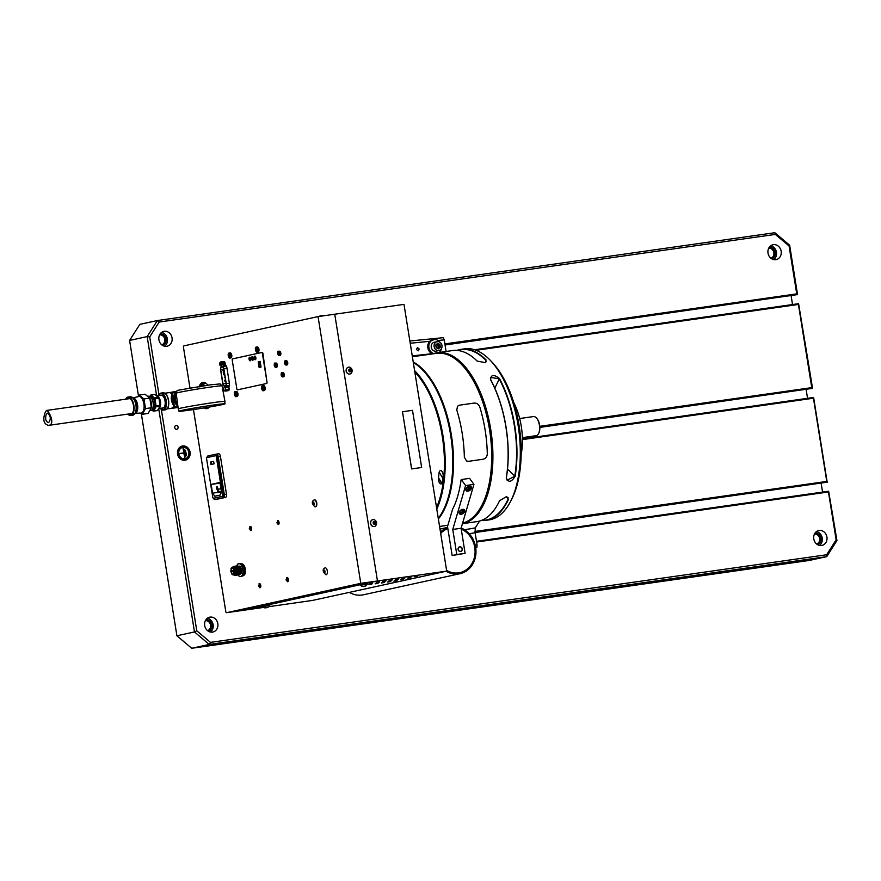 <?xml version="1.0" encoding="UTF-8"?>
<svg xmlns="http://www.w3.org/2000/svg" width="881" height="881" viewBox="0 0 881 881"><rect width="100%" height="100%" fill="white"/><g stroke="black" fill="none" stroke-linecap="round" stroke-linejoin="round"><path stroke-width="1.32" d="M350.032 371.33L349.206 371.518M464.54 529.756L475.266 527.906L475.112 532.73L469.221 533.754M475.255 545.361L477.084 545.031L475.112 532.73M477.084 545.031L476.863 547.564L475.718 547.773M475.718 547.85L476.863 547.564M475.266 527.906L479.572 521.056M513.766 402.606A45.096 21.992 81.9 0 1 521.156 454.574M443.275 337.676L409.863 341.002L443.275 337.676L444.222 339.868L438.055 340.484M446.083 351.475L444.222 339.868M412.242 355.869L431.844 353.733C427.395 350.231 426.635 346.101 429.554 341.332L434.366 339.526M419.224 349.03L418.167 350.847L416.416 349.427L417.462 347.61L419.224 349.03M433.705 339.625A7.544 6.585 77.7 0 0 432.097 339.67M436.326 347.808A3.315 2.896 77.7 0 0 435.798 345.286M462.899 510.22L461.787 509.725L460.289 510.584L459.904 511.927L461.005 512.412L462.503 511.553L462.899 510.22M460.256 510.716L461.457 509.923M459.1 513.006A3.017 1.927 144.2 0 0 460.719 513.403A3.017 1.927 144.2 0 0 463.351 511.872A3.017 1.927 144.2 0 0 463.968 509.515M461.181 527.994A23.941 20.891 -102.3 0 1 475.982 552.31A23.941 20.891 -102.3 0 1 460.058 573.685A23.941 20.891 -102.3 0 1 446.061 571.262M440.478 532.124A23.941 20.891 -102.3 0 1 447.68 527.521M349.372 592.373A23.941 20.891 77.7 0 0 362.058 595.038A23.941 20.891 77.7 0 0 363.379 594.796L460.058 573.685M447.691 527.631A23.842 20.803 77.7 0 0 440.5 532.267M446.238 571.229A23.842 20.803 77.7 0 0 474.573 559.997A23.842 20.803 77.7 0 0 461.159 528.06M461.226 529.074A22.895 19.977 -102.3 0 1 473.747 559.776A22.895 19.977 -102.3 0 1 446.612 570.414A22.873 19.955 77.7 0 0 458.616 572.859A22.873 19.955 77.7 0 0 475.046 553.103A22.873 19.955 77.7 0 0 461.237 529.107M440.676 533.401A22.895 19.977 -102.3 0 1 447.845 528.578M459.827 546.969A2.214 1.938 77.7 0 0 458.693 550.493A2.214 1.938 77.7 0 0 462.018 550.019A2.214 1.938 77.7 0 0 459.827 546.969M459.607 546.815A2.412 2.103 -102.3 0 1 460.631 551.528M466.974 487.766A3.172 2.026 144.2 0 0 468.097 487.006M471.412 488.316A3.172 2.026 144.2 0 0 471.247 486.852A3.172 2.026 144.2 0 0 467.492 487.061A3.172 2.026 144.2 0 0 466.104 490.552A3.172 2.026 144.2 0 0 468.923 490.871A3.172 2.026 144.2 0 0 471.412 488.316M460.212 510.848A3.172 2.026 144.2 0 0 461.347 510.099M464.661 511.409A3.172 2.026 144.2 0 0 464.485 509.945A3.172 2.026 144.2 0 0 460.741 510.154A3.172 2.026 144.2 0 0 459.353 513.645A3.172 2.026 144.2 0 0 462.173 513.964A3.172 2.026 144.2 0 0 464.661 511.409M460.994 480.431L461.259 479.55L469.595 478.361L473.934 484.385L465.597 485.574L452.757 529.448L456.776 554.512L452.162 555.526L447.515 526.508L452.526 509.383M473.934 484.385L461.104 528.259L452.757 529.448M460.565 551.539A2.412 2.103 77.7 0 0 461.798 547.718A2.412 2.103 77.7 0 0 458.186 548.224A2.412 2.103 77.7 0 0 460.565 551.539M461.104 528.259L465.113 553.334L456.776 554.512M465.113 553.334L452.162 555.526M461.259 479.55L465.597 485.574M447.856 528.611A22.873 19.955 77.7 0 0 440.687 533.434M373.489 523.799A1.443 1.266 77.7 0 0 375.636 523.358A1.443 1.266 77.7 0 0 374.117 521.453A1.443 1.266 77.7 0 0 373.489 523.799M371.441 525.263A3.48 3.039 77.7 0 0 375.735 525.715C377.189 523.248 376.749 521.255 374.436 519.735A3.48 3.039 77.7 0 0 371.441 525.263M372.839 519.647A3.48 3.039 77.7 0 0 374.227 526.475A3.48 3.039 77.7 0 0 374.326 526.453M374.381 524.305L375.592 523.336L374.216 524.041M373.478 523.777L374.7 524.228M349.063 369.403L348.766 370.703A1.443 1.266 77.7 0 0 350.891 371.518A1.443 1.266 77.7 0 0 350.352 369.073A1.443 1.266 77.7 0 0 348.766 370.703M346.288 371.253A3.48 3.039 77.7 0 0 351.321 373.28C352.774 370.813 352.334 368.82 350.021 367.3A3.48 3.039 77.7 0 0 346.288 371.253M348.413 367.212A3.48 3.039 77.7 0 0 349.9 374.018M351.189 370.174L350.33 369.128L349.46 369.315L350.308 370.361L351.189 370.174M365.846 585.975L363.093 586.416L365.846 585.975M367.663 584.103L360.781 585.204C361.254 586.526 362.774 586.823 365.318 586.096L367.608 583.718L360.781 585.204M269.784 605.467L262.901 606.568C263.276 607.945 264.95 608.209 267.945 607.372L269.718 605.093L262.901 606.568M265.401 607.736L267.78 607.35L265.401 607.736M396.924 580.469L394.248 580.876L396.924 580.469M377.828 583.453L375.152 583.85L377.828 583.453M378.147 583.134L375.471 583.541L378.147 583.134M397.254 580.161L394.578 580.568L397.254 580.161M385.063 581.625L382.387 582.033L385.063 581.625M378.808 582.517L376.132 582.925L378.808 582.517M385.393 581.317L382.717 581.724L385.393 581.317M404.159 578.652L401.494 579.059L404.159 578.652M404.82 578.035L402.143 578.432L404.82 578.035M392.298 579.808L389.633 580.216L392.298 579.808M379.458 581.9L376.782 582.308L379.458 581.9M386.043 580.7L383.367 581.108L386.043 580.7M385.713 581.008L383.048 581.416L385.713 581.008M391.979 580.116L389.303 580.524L391.979 580.116M398.564 578.916L395.888 579.324L398.564 578.916M398.234 579.235L395.558 579.632L398.234 579.235M404.489 578.343L401.813 578.751L404.489 578.343M411.075 577.143L408.399 577.551L411.075 577.143M417.33 576.251L414.665 576.659L417.33 576.251M410.744 577.451L408.079 577.859L410.744 577.451M410.425 577.76L407.749 578.167L410.425 577.76M397.904 579.544L395.228 579.94L397.904 579.544M391.649 580.425L388.973 580.832L391.649 580.425M379.127 582.209L376.462 582.616L379.127 582.209M372.542 583.409L369.877 583.817L372.542 583.409M391.318 580.744L388.642 581.141L391.318 580.744M397.573 579.852L394.908 580.26L397.573 579.852M403.839 578.96L401.163 579.368L403.839 578.96M403.509 579.269L400.833 579.676L403.509 579.269M390.999 581.053L388.323 581.46L390.999 581.053M384.733 581.934L382.057 582.341L384.733 581.934M378.478 582.826L375.802 583.233L378.478 582.826M372.223 583.718L369.546 584.125L372.223 583.718M396.593 580.777L393.917 581.185L396.593 580.777M371.892 584.026L369.216 584.433L371.892 584.026M390.338 581.669L387.662 582.077L390.338 581.669M384.083 582.561L381.407 582.969L384.083 582.561M384.413 582.253L381.737 582.649L384.413 582.253M390.668 581.361L387.992 581.768L390.668 581.361M371.562 584.334L368.886 584.742L371.562 584.334M446.722 571.119L377.464 580.964L242.671 610.401L226.582 612.691L360.781 583.343L318.052 316.587L403.994 304.363L446.722 571.119L312.502 600.424L269.3 606.613M263.595 607.427L242.671 610.401L377.464 580.964L334.736 314.209L377.464 580.964L360.781 583.343M350.88 371.54A2.203 1.916 77.7 0 0 350.946 370.229M375.416 523.38A2.203 1.916 77.7 0 0 374.755 521.508M182.83 446.931A6.277 5.473 77.7 0 0 179.614 456.887A6.277 5.473 77.7 0 0 189.008 455.543A6.277 5.473 77.7 0 0 182.83 446.931M182.576 447.46A5.793 5.055 -102.3 0 1 182.896 447.405A5.793 5.055 77.7 0 0 179.944 456.589A5.793 5.055 77.7 0 0 188.611 455.356A5.793 5.055 77.7 0 0 182.907 447.405A5.793 5.055 -102.3 0 1 188.787 452.228A5.793 5.055 -102.3 0 1 185.054 458.781M182.664 445.973A7.235 6.321 77.7 0 0 178.964 457.459A7.235 6.321 77.7 0 0 189.8 455.929A7.235 6.321 77.7 0 0 182.664 445.973M182.477 446.986A6.277 5.473 77.7 0 0 178.458 454.288A6.277 5.473 77.7 0 0 185.153 459.254M185.715 456.501L184.239 449.409L185.715 456.501M180.032 453.462L183.854 453.308L184.911 457.834L183.391 448.308L183.777 452.933L180.021 453.462L183.843 453.308L184.911 457.834M186.563 455.411L185.395 450.213L186.563 455.411M183.061 448.352L183.788 452.933M412.506 410.337L402.496 411.757L411.647 468.923L421.658 467.492L412.506 410.337M421.658 467.492L411.647 468.923M402.496 411.757L411.592 468.934M466.589 461.038L464.298 457.184L466.589 461.038L468.549 461.314L483.14 459.232C485.695 458.605 487.072 456.843 487.292 453.946A86.008 41.936 -98.1 0 0 479.749 406.879C478.658 404.236 476.786 402.969 474.154 403.08L459.552 405.161L457.514 406.196L456.765 410.183L457.514 406.196M464.342 457.206A86.008 41.936 -98.1 0 0 456.81 410.139M206.176 407.573L209.127 407.264M209.171 407.209L206.925 407.451M204.799 385.625A10.858 5.297 -98.1 0 0 200.284 386.319M205.053 385.823L202.487 383.587L199.866 386.957M203.059 383.466L205.714 383.092M44.898 413.112L46.396 410.469C48.455 409.709 56.032 424.763 48.51 425.38C43.907 424.168 42.706 420.083 44.898 413.112M46.109 414.797L47.266 413.079C50.768 415.832 51.219 419.015 48.62 422.638C45.878 421.823 45.041 419.213 46.109 414.797M135.828 401.307L135.762 402.21M136.643 408.432L136.962 409.269M139.892 413.013L142.237 414.29L145.508 408.597L143.966 398.972L139.154 395.04L137.491 396.924M139.154 395.04L145.002 394.203L149.803 398.135L151.345 407.76A8.303 4.053 81.9 0 1 151.312 408.046M145.508 408.597L151.345 407.76A8.303 4.053 81.9 0 0 150.1 398.741L149.759 398.047L143.966 398.972M136.951 409.313A8.303 4.053 81.9 0 1 136.632 408.52M135.718 402.088A8.303 4.053 81.9 0 1 135.795 401.24M142.237 414.29L148.085 413.453L151.378 407.727M136.28 411.053A6.607 3.227 -98.1 0 0 134.672 399.754M135.443 413.189A7.775 3.788 -98.1 0 0 137.018 411.383A7.775 3.788 -98.1 0 0 137.194 403.124A7.775 3.788 -98.1 0 0 133.273 397.937M135.013 413.321L140.222 413.09A8.447 4.119 -98.1 0 0 141.202 413.123A8.447 4.119 -98.1 0 0 143.779 403.223A8.447 4.119 -98.1 0 0 137.888 396.703L132.822 397.937M135.74 401.13A8.447 4.119 -98.1 0 0 135.652 401.912M136.621 408.707A8.447 4.119 -98.1 0 0 136.918 409.434M126.49 399.082A8.447 4.119 81.9 0 1 128.064 397.937A8.447 4.119 81.9 0 1 133.637 407.507A8.447 4.119 81.9 0 1 128.615 413.982M125.697 399.192A9.317 4.537 81.9 0 1 127.932 397.078A9.317 4.537 81.9 0 1 128.086 397.045A9.317 4.537 81.9 0 1 133.901 405.634A9.317 4.537 81.9 0 1 130.718 415.491A9.317 4.537 81.9 0 1 127.811 414.103M131.247 414.422A8.447 4.119 81.9 0 1 129.948 413.795M127.833 398.884A8.447 4.119 81.9 0 1 128.901 397.926M156.102 406.725L155.056 398.697L151.125 395.007L155.012 394.457L158.943 398.146L159.99 406.174L157.567 410.403L153.679 410.953L156.102 406.725L159.99 406.174M156.201 405.855L160.089 405.304M151.642 410.083L153.217 411.053M150.42 410.59L150.651 410.557A7.235 3.535 -98.1 0 0 152.424 409.059A7.235 3.535 -98.1 0 0 150.739 397.166A7.235 3.535 -98.1 0 0 148.614 396.23A7.235 3.535 -98.1 0 0 148.482 396.252M150.904 397.353A6.762 3.293 81.9 0 1 151.08 397.529A6.762 3.293 81.9 0 1 152.655 408.619A6.762 3.293 81.9 0 1 152.545 408.828M152.259 409.357L152.6 409.313A6.277 3.061 -98.1 0 0 152.71 409.291A6.277 3.061 -98.1 0 0 154.726 402.551A6.277 3.061 -98.1 0 0 150.827 396.879A6.277 3.061 -98.1 0 0 150.717 396.902M149.902 396.505A7.004 3.414 81.9 0 1 150.607 396.175A7.004 3.414 81.9 0 1 155.188 403.377A7.004 3.414 81.9 0 1 151.807 409.929M151.125 395.007L149.66 396.384M159.957 405.315A7.004 3.414 81.9 0 1 159.813 406.196M159.681 405.359A6.519 3.183 81.9 0 1 159.505 406.24M159.021 408.432A6.519 3.183 -98.1 0 0 160.496 401.846A6.519 3.183 -98.1 0 0 157.236 395.932M160.199 395.448A6.585 3.216 81.9 0 1 160.849 395.151A6.585 3.216 81.9 0 1 165.154 401.901A6.585 3.216 81.9 0 1 162.005 408.079M174.46 406.725L174.449 406.725C171.156 402.342 170.429 397.772 172.269 393.036L172.896 392.926C171.905 397.518 172.643 402.088 175.088 406.615L172.841 407.22L176.31 406.736M169.736 392.684L172.797 392.243M173.304 392.177L174.834 391.957M176.563 391.362L168.932 392.651M176.641 391.34L176.343 391.406A7.918 6.905 77.7 0 0 174.02 392.463L172.907 392.926L172.753 391.957M173.414 392.816L173.26 391.847M175.088 406.615L176.288 406.637A7.918 6.905 77.7 0 0 178.017 407M178.028 407.132L176.409 407.363L176.288 406.637M176.409 407.363L169.769 408.641L178.072 407.474M172.841 407.22A7.918 3.854 81.9 0 1 171.366 408.288A7.918 3.854 81.9 0 1 171.222 408.321L167.115 408.905M168.866 392.673A7.918 3.854 81.9 0 1 168.998 392.64A7.918 3.854 81.9 0 1 170.573 393.047L172.269 393.036M222.188 404.643A23.358 0.738 170.9 0 0 225.062 403.817A23.358 0.738 170.9 0 0 201.881 406.791A23.358 0.738 170.9 0 0 178.931 411.207A23.358 0.738 170.9 0 0 196.298 409.147A23.358 0.738 170.9 0 0 222.188 404.643M225.062 403.817L224.677 401.439A23.358 0.738 170.9 0 0 201.496 404.412A23.358 0.738 170.9 0 0 178.546 408.828L178.931 411.207M178.568 408.938A23.655 0.738 -9.1 0 1 178.259 408.872A23.655 0.738 -9.1 0 1 181.178 408.046A23.655 0.738 -9.1 0 1 207.376 403.487A23.655 0.738 -9.1 0 1 224.963 401.395A23.655 0.738 -9.1 0 1 224.699 401.549M467.007 487.622L468.218 486.83M469.265 488.47L469.65 487.127L468.549 486.642L467.051 487.501L466.655 488.834L467.767 489.318L469.265 488.47L468.174 486.962M465.862 489.924A3.017 1.927 144.2 0 0 467.47 490.31A3.017 1.927 144.2 0 0 470.113 488.779A3.017 1.927 144.2 0 0 470.718 486.422M438.771 350.55A4.526 3.953 77.7 0 0 439.024 350.506A4.526 3.953 77.7 0 0 441.91 345.242A4.526 3.953 77.7 0 0 437.097 341.663A4.526 3.953 77.7 0 0 434.168 346.784A4.526 3.953 77.7 0 0 438.771 350.55M437.097 341.663L434.212 342.291A4.526 3.953 77.7 0 0 431.294 347.411A4.526 3.953 77.7 0 0 435.897 351.178A4.526 3.953 77.7 0 0 436.139 351.134L439.024 350.506M439.134 347.422A4.526 3.953 77.7 0 0 437.637 343.337L435.754 345L436.194 347.753L438.496 348.832L440.368 347.158L439.927 344.405L437.615 343.326M437.78 348.491L440.368 347.158M472.965 539.172A4.526 3.953 77.7 0 0 471.577 536.804M432.681 353.865A7.235 6.321 -102.3 0 1 427.726 346.618A7.235 6.321 -102.3 0 1 432.549 339.868L433.628 339.637A7.235 6.321 -102.3 0 1 434.036 339.559A7.235 6.321 -102.3 0 1 439.927 342.235M441.359 348.788A7.235 6.321 -102.3 0 1 439.311 352.433M433.65 353.589A7.235 6.321 -102.3 0 1 428.816 346.31A7.235 6.321 -102.3 0 1 433.628 339.637M436.789 344.064A3.326 2.896 -102.3 0 1 437.725 348.469M822.568 492.083L821.158 483.306M807.547 398.322L806.137 389.534M539.844 427.406L812.568 388.356L539.822 427.109M792.526 304.551L791.127 295.763M445.037 344.989L797.547 294.584L445.522 344.614A4.603 4.009 77.7 0 0 445.268 344.658A4.603 4.009 77.7 0 0 445.004 344.724L445.764 343.788L796.732 293.869L797.14 294.606M476.478 541.264A4.603 4.009 77.7 0 0 477.017 541.231L828.636 491.224L828.459 491.983L477.502 541.903A5.363 4.68 -102.3 0 1 476.588 541.925M156.587 395.437L147.16 336.597L157.391 320.53L159.186 322.039L149.715 336.927L158.943 394.534M149.715 336.927L147.16 336.597L129.595 340.44L139.826 324.362L157.391 320.53L774.84 232.716L775.346 234.401L159.186 322.039M444.883 344.008A5.363 4.68 -102.3 0 1 445.764 343.788M474.628 349.757L798.593 303.681L798.428 304.452L476.114 350.286M539.767 426.327L811.753 387.64L812.161 388.378M522.422 438.87L813.615 397.452L813.449 398.223L522.433 439.608M176.762 429.289A1.938 1.696 77.7 0 0 176.046 425.479A1.938 1.696 77.7 0 0 176.762 429.289M771.91 258.915A6.079 5.308 77.7 0 0 775.071 252.065A6.079 5.308 77.7 0 0 769.344 247.154M773.738 259.609A7.599 6.63 77.7 0 0 776.359 251.79A7.599 6.63 77.7 0 0 770.721 245.766M775.787 259.675A7.599 6.63 77.7 0 0 776.205 259.598A7.599 6.63 77.7 0 0 781.062 250.766A7.599 6.63 77.7 0 0 772.967 244.753A7.599 6.63 77.7 0 0 768.056 253.354A7.599 6.63 77.7 0 0 775.787 259.675M817.689 544.733A6.079 5.308 77.7 0 0 820.85 537.884A6.079 5.308 77.7 0 0 815.123 532.972M819.528 545.416A7.599 6.63 77.7 0 0 822.138 537.597A7.599 6.63 77.7 0 0 816.5 531.584M821.566 545.482A7.599 6.63 77.7 0 0 821.984 545.405A7.599 6.63 77.7 0 0 826.841 536.573A7.599 6.63 77.7 0 0 818.746 530.56A7.599 6.63 77.7 0 0 813.835 539.161A7.599 6.63 77.7 0 0 821.566 545.482M208.588 631.358A6.079 5.308 77.7 0 0 211.748 624.508A6.079 5.308 77.7 0 0 206.022 619.596M210.416 632.04A7.599 6.63 77.7 0 0 213.037 624.222A7.599 6.63 77.7 0 0 207.398 618.209M212.464 632.106A7.599 6.63 77.7 0 0 212.883 632.029A7.599 6.63 77.7 0 0 217.739 623.197A7.599 6.63 77.7 0 0 209.634 617.196A7.599 6.63 77.7 0 0 204.733 625.785A7.599 6.63 77.7 0 0 212.464 632.106M162.809 345.539A6.079 5.308 77.7 0 0 165.958 338.689A6.079 5.308 77.7 0 0 160.243 333.789M164.637 346.233A7.599 6.63 77.7 0 0 167.258 338.414A7.599 6.63 77.7 0 0 161.619 332.401M166.685 346.299A7.599 6.63 77.7 0 0 167.104 346.222A7.599 6.63 77.7 0 0 171.96 337.39A7.599 6.63 77.7 0 0 163.855 331.377A7.599 6.63 77.7 0 0 158.954 339.978A7.599 6.63 77.7 0 0 166.685 346.299M474.958 531.54A5.363 4.68 -102.3 0 1 475.806 531.32L826.774 481.411L813.449 398.223M811.753 387.64L798.428 304.452M796.732 293.869L789.068 245.997L775.346 234.401M161.344 409.544L196.782 630.785L210.504 642.381L826.653 554.755L836.135 539.855L828.459 491.983M826.774 481.411L827.182 482.149L475.564 532.157A4.603 4.009 77.7 0 0 475.311 532.201A4.603 4.009 77.7 0 0 475.046 532.267M828.636 491.224L836.95 540.56L826.719 556.638L209.271 644.452L194.47 631.941L196.782 630.785M836.135 539.855L836.95 540.56M826.653 554.755L826.719 556.638L809.154 560.47L191.706 648.284L176.905 635.774L194.47 631.941L158.745 408.872M210.504 642.381L209.271 644.452L191.706 648.284M774.84 232.716L789.64 245.226L797.547 294.584M769.818 247.154L772.075 249.059L773.309 248.794M789.068 245.997L789.64 245.226M798.593 303.681L812.568 388.356M813.615 397.452L827.182 482.149M475.079 532.531L827.589 482.127M819.264 543.698L819.011 542.09M817.909 535.207L817.634 533.534M773.485 257.891L773.232 256.272M129.595 340.44L138.46 395.767M141.356 413.861L176.905 635.774M770.886 258.21A5.132 4.471 77.7 0 0 773.804 252.34A5.132 4.471 77.7 0 0 768.706 248.233M816.665 544.029A5.132 4.471 77.7 0 0 819.583 538.159A5.132 4.471 77.7 0 0 814.485 534.04M161.774 344.834A5.132 4.471 77.7 0 0 164.692 338.976A5.132 4.471 77.7 0 0 159.593 334.857M207.553 630.653A5.132 4.471 77.7 0 0 210.471 624.783A5.132 4.471 77.7 0 0 205.372 620.665M436.547 507.588A85.336 41.616 -98.1 0 0 414.83 372.013M443.154 476.269A4.185 2.037 -98.1 0 0 441.436 470.861A4.185 2.037 -98.1 0 0 439.013 473.163A75.634 36.881 81.9 0 1 438.474 477.954A4.185 2.037 -98.1 0 0 440.015 483.493A4.185 2.037 -98.1 0 0 442.559 481.577A83.992 40.955 -98.1 0 0 443.154 476.269M414.61 370.604A85.92 41.892 81.9 0 1 443.033 436.051A85.92 41.892 81.9 0 1 436.789 509.075M438.264 518.314A85.92 41.892 -98.1 0 0 442.813 511.189A85.92 41.892 -98.1 0 0 450.62 434.972A85.92 41.892 -98.1 0 0 422.737 370.075A85.92 41.892 -98.1 0 0 413.299 362.476M422.847 370.185A85.622 41.748 81.9 0 1 422.946 370.295A85.622 41.748 81.9 0 1 450.742 434.972A85.622 41.748 81.9 0 1 442.945 510.925A85.622 41.748 81.9 0 1 442.879 511.057M522.378 437.637L536.144 435.677A9.647 4.702 -98.1 0 0 536.309 435.643A9.647 4.702 -98.1 0 0 538.511 433.683A9.647 4.702 -98.1 0 0 536.265 417.825A9.647 4.702 -98.1 0 0 533.423 416.57L519.669 418.53M536.463 418.057A9.074 4.427 81.9 0 1 536.672 418.255A9.074 4.427 81.9 0 1 538.787 433.155A9.074 4.427 81.9 0 1 538.654 433.408M441.788 483.515A60.337 29.414 81.9 0 1 438.441 478.229M442.009 483.24A60.029 29.271 81.9 0 1 438.507 477.678M442.956 478.306A54.303 26.474 81.9 0 1 439.212 472.073M462.624 523.061A85.92 41.892 -98.1 0 0 489.649 430.391A85.92 41.892 -98.1 0 0 436.392 353.336L412.385 356.75M413.211 361.915A85.92 41.892 81.9 0 1 451.347 434.873A85.92 41.892 81.9 0 1 438.375 518.986M461.148 479.914L461.071 479.925A85.92 41.892 81.9 0 1 452.338 509.736L452.427 509.725M481.731 520.319A86.107 41.991 -98.1 0 0 508.007 499.34L508.062 497.6L506.267 496.631M499.692 500.452L499.659 500.529A86.107 41.991 81.9 0 1 498.206 503.469A86.107 41.991 81.9 0 1 498.139 503.602M462.437 523.677L476.841 521.629A86.393 42.134 -98.1 0 0 498.062 503.734A86.393 42.134 -98.1 0 0 499.527 500.771L506.41 496.642L508.37 499.516A86.393 42.134 81.9 0 1 485.684 520.374A86.393 42.134 81.9 0 1 481.202 520.517M485.277 362.719L486.29 361.54L485.706 360.109A86.107 41.991 -98.1 0 0 457.58 350.462M457.008 350.418A86.393 42.134 81.9 0 1 461.358 349.305A86.393 42.134 81.9 0 1 485.993 359.822L485.42 362.664L477.15 361.078A86.393 42.134 -98.1 0 0 452.515 350.561L437.317 352.719A86.393 42.134 81.9 0 1 490.717 429.256A86.393 42.134 81.9 0 1 462.448 523.666M464.694 522.433A85.82 41.848 -98.1 0 0 490.409 432.439A85.82 41.848 -98.1 0 0 440.621 353.182M432.978 353.821A86.393 42.134 81.9 0 1 437.317 352.719M490.067 360.098L491.785 361.871A83.981 40.955 81.9 0 1 519.041 425.314A83.981 40.955 81.9 0 1 511.398 499.813L510.253 502.005A86.393 42.134 -98.1 0 0 518.105 425.358A86.393 42.134 -98.1 0 0 490.067 360.098A86.393 42.134 -98.1 0 0 464.694 348.832L461.358 349.305M485.684 520.374L489.032 519.9A86.393 42.134 -98.1 0 0 510.253 502.005M514.768 425.831A86.393 42.134 81.9 0 1 515.143 476.368C511.167 482.458 508.216 482.876 506.3 477.623A86.393 42.134 -98.1 0 0 505.925 427.087A86.393 42.134 -98.1 0 0 490.629 379.81C490.86 374.546 493.8 374.128 499.472 378.555A86.393 42.134 81.9 0 1 514.768 425.831M506.41 477.447L507.137 480.233L514.757 476.269A86.107 41.991 -98.1 0 0 499.142 378.775L490.563 377.398L490.794 379.964A86.107 41.991 81.9 0 1 506.41 477.447L506.3 477.623M250.821 359.767A1.806 0.881 81.9 0 1 250.578 358.071M249.951 357.279A1.806 0.881 -98.1 0 0 249.565 359.085A1.806 0.881 -98.1 0 0 250.435 360.703M318.052 316.587L183.832 345.892L183.369 346.685L189.988 388.025M253.365 359.217A1.806 0.881 81.9 0 1 253.122 357.51M252.484 356.728A1.806 0.881 -98.1 0 0 252.098 358.523A1.806 0.881 -98.1 0 0 252.968 360.153M255.897 358.666A1.806 0.881 81.9 0 1 255.655 356.959M255.016 356.166A1.806 0.881 -98.1 0 0 254.631 357.972A1.806 0.881 -98.1 0 0 255.501 359.602M259.763 361.419L260.6 367.091L259.587 367.234M258.706 361.651L259.609 367.366M207.817 385.173A13.27 6.475 -98.1 0 0 203.026 382.387A13.27 6.475 -98.1 0 0 202.795 382.42A13.27 6.475 -98.1 0 0 199.172 386.495M204.04 407.925A13.27 6.475 -98.1 0 0 206.771 408.663A13.27 6.475 -98.1 0 0 209.293 407.055M324.77 572.529L324.054 572.628L324.748 572.683L324.527 570.293L323.845 570.238L323.602 571.406L324.88 571.229A2.258 1.101 -98.1 0 0 324.946 571.703M244.577 574.555L244.687 574.533A5.848 2.852 -98.1 0 0 245.347 569.104A5.848 2.852 -98.1 0 0 243.046 564.325L242.98 564.347M228.774 389.193A1.156 0.562 -98.1 0 0 228.807 388.939A1.156 0.562 81.9 0 1 228.686 388.069A1.156 0.562 -98.1 0 0 228.553 387.772M223.862 362.554A1.156 0.562 -98.1 0 0 223.664 363.655A1.156 0.562 -98.1 0 0 224.159 364.668M226.318 386.021A2.544 1.244 -98.1 0 0 226.924 386.385L228.443 386.594A2.544 1.244 -98.1 0 0 229.467 383.808L226.858 367.498A2.544 1.244 -98.1 0 0 225.029 365.329L223.686 366.166A2.544 1.244 -98.1 0 0 223.411 366.43M193.446 409.577L225.877 612.097L226.56 612.647M207.277 408.553A13.27 6.475 81.9 0 1 205.053 407.76M200.218 386.33A13.27 6.475 81.9 0 1 203.555 382.354M224.446 366.276A2.544 1.244 81.9 0 1 224.71 366.022L225.778 365.362M229.016 386.385L227.959 386.241A2.544 1.244 81.9 0 1 227.353 385.878M374.436 523.81A2.412 2.103 77.7 0 0 373.742 521.607M349.911 371.859A2.412 2.103 77.7 0 0 349.328 369.172M217.915 489.484L217.431 486.455L216.418 487.182L216.726 489.131L217.772 489.583M220.096 483.129L211.143 484.407L212.541 493.173L221.186 491.939L218.169 492.347L218.862 492.204L218.378 489.153L217.365 489.88L217.673 491.829L221.208 491.862M218.378 489.153L220.999 488.779M216.737 455.532L215.57 455.697A1.211 0.584 -98.1 0 0 215.548 455.708L206.991 457.569A1.211 0.584 -98.1 0 0 206.606 458.891L212.739 497.181A1.211 0.584 -98.1 0 0 213.51 498.25L222.067 496.388A1.211 0.584 -98.1 0 0 222.453 495.067L216.319 456.765A1.211 0.584 -98.1 0 0 215.57 455.697L216.715 455.532A1.211 0.584 -98.1 0 0 216.715 455.532A1.211 0.584 -98.1 0 1 217.486 456.6L223.62 494.902A1.211 0.584 -98.1 0 1 223.234 496.223L213.51 498.25A2.896 1.41 -98.1 0 0 214.942 499.538L223.389 497.688A2.896 1.41 -98.1 0 0 224.314 494.527L218.246 456.655A2.896 1.41 -98.1 0 0 216.462 454.089A2.896 1.41 -98.1 0 0 216.407 454.1L208.004 455.929A2.896 1.41 -98.1 0 0 207.046 457.558M217.056 499.23A2.896 1.41 -98.1 0 0 217.111 499.23A2.896 1.41 -98.1 0 0 217.155 499.219L225.558 497.38A2.896 1.41 -98.1 0 0 226.483 494.219L220.415 456.347A2.896 1.41 -98.1 0 0 218.631 453.781A2.896 1.41 -98.1 0 0 218.576 453.792L216.506 454.078M217.111 499.23L214.942 499.538A2.896 1.41 -98.1 0 0 214.986 499.527L217.155 499.219M212.541 493.173L214.755 496.234L220.283 495.023L221.395 491.235L219.986 482.469L211.143 484.407M214.05 463.824L213.643 461.347L210.515 462.029L210.911 464.507L214.05 463.824M213.654 461.391L211.187 461.93L211.572 464.364M323.602 571.406L324.054 572.628M326.234 568.344A3.48 1.696 -98.1 0 0 324.902 567.893C322.303 569.456 322.622 571.725 325.882 574.72A3.48 1.696 -98.1 0 0 327.391 572.364A3.48 1.696 -98.1 0 0 326.234 568.344M323.944 571.362A3.48 1.696 -98.1 0 0 324.208 572.606M255.589 349.537L256.58 350.902L256.173 348.413L255.589 349.537L256.503 349.922M257.362 352.081L258.1 351.982A2.533 1.233 -98.1 0 0 258.144 351.971A2.533 1.233 -98.1 0 0 258.959 349.25A2.533 1.233 -98.1 0 0 257.384 346.971L256.646 347.07C254.113 346.696 255.842 353.292 257.362 352.081A2.533 1.233 -98.1 0 0 257.406 352.07A2.533 1.233 -98.1 0 0 258.221 349.361A2.533 1.233 -98.1 0 0 256.646 347.07M256.481 349.339A2.533 1.233 -98.1 0 0 256.569 349.911M223.796 369.293L220.724 369.734L222.992 383.896A2.004 0.98 -98.1 0 0 224.093 385.669L225.283 385.834A2.004 0.98 -98.1 0 0 225.426 385.834A2.004 0.98 -98.1 0 0 226.098 383.631L223.697 368.654A2.004 0.98 -98.1 0 0 222.453 366.881A2.004 0.98 -98.1 0 0 222.265 366.959L222.662 366.892M224.126 371.364L224.027 370.703M225.789 381.748L225.69 381.088M222.871 369.833L222.992 370.593L222.871 369.833M223.212 371.903L223.322 372.674L223.212 371.903L224.192 371.76M223.543 373.985L223.653 374.744L223.543 373.985L224.523 373.841M224.534 380.218L224.655 380.977L224.534 380.218L225.525 380.074M222.265 366.959L221.197 367.608A2.004 0.98 -98.1 0 0 220.724 369.734M226.076 366.1A2.324 1.134 81.9 0 1 226.296 366.011L222.408 366.573A2.324 1.134 81.9 0 0 222.188 366.65L221.131 367.311A2.324 1.134 81.9 0 0 220.569 369.767L222.838 383.929A2.324 1.134 81.9 0 0 224.115 385.988L225.305 386.142A2.324 1.134 81.9 0 0 225.47 386.142A2.324 1.134 81.9 0 0 226.252 383.598L223.851 368.632L226.968 368.181M222.408 366.573A2.324 1.134 81.9 0 1 223.851 368.632M229.423 385.581A2.324 1.134 81.9 0 1 229.357 385.592A2.324 1.134 81.9 0 1 229.192 385.592L225.613 386.098M224.765 377.542L225.018 376.936M224.435 375.471L224.688 374.865M224.347 387.023L223.653 388.235L223.983 390.294L225.007 391.142L225.701 389.92L225.371 387.86L224.347 387.023L227.474 386.583L228.498 387.42L228.829 389.479L225.701 389.92M225.371 387.86L228.498 387.42M225.007 391.142L228.124 390.69L228.829 389.479M227.639 386.726A2.015 0.98 81.9 0 1 227.937 386.583A2.015 0.98 81.9 0 1 229.192 388.433A2.015 0.98 81.9 0 1 228.498 390.569A2.015 0.98 81.9 0 1 228.223 390.536M227.937 386.583L227.54 386.638A2.015 0.98 81.9 0 1 228.421 387.365M228.52 387.563A2.015 0.98 81.9 0 1 228.807 389.336M228.774 389.556A2.015 0.98 81.9 0 1 228.179 390.613L228.498 390.569M222.849 362.653L223.124 364.811A2.015 0.98 -98.1 0 0 224.082 365.637A2.015 0.98 -98.1 0 0 224.787 364.459A2.015 0.98 -98.1 0 0 224.457 362.421M224.424 362.366A2.015 0.98 -98.1 0 0 223.532 361.639L223.928 361.584A2.015 0.98 -98.1 0 0 223.73 361.651M223.455 364.404A1.156 0.562 -98.1 0 0 224.347 364.227A1.156 0.562 -98.1 0 0 223.807 362.52M224.281 365.56A2.015 0.98 -98.1 0 0 224.501 365.571A2.015 0.98 -98.1 0 0 225.184 363.435A2.015 0.98 -98.1 0 0 223.928 361.584M220.349 362.025L219.644 363.236L219.975 365.296L220.999 366.133L221.704 364.921L221.373 362.862L220.349 362.025L223.466 361.584L224.49 362.421L221.373 362.862M220.162 364.194L220.823 365.13L220.525 363.027L220.162 364.194M285.4 364.613A2.114 1.035 -98.1 0 0 286.182 365.075L287.008 364.965A2.114 1.035 -98.1 0 0 287.735 362.719A2.114 1.035 -98.1 0 0 286.413 360.781L285.587 360.891C284.629 360.351 284.453 361.551 285.059 364.514L286.182 365.075A2.114 1.035 -98.1 0 0 286.898 362.84A2.114 1.035 -98.1 0 0 285.587 360.891M285.664 362.146A2.114 1.035 -98.1 0 0 285.664 362.719M285.73 363.236A2.114 1.035 -98.1 0 0 285.907 363.864M285.576 363.016L285.785 362.311L284.904 362.08L285.235 364.172L285.444 363.468L285.851 364.04L285.576 363.016M239.059 563.708A6.464 3.15 81.9 0 1 241.625 565.8L241.185 564.446A6.839 3.337 -98.1 0 0 240.039 563.51L238.388 563.851A6.464 3.15 81.9 0 0 236.89 565.921M241.625 565.8L242.143 566.923A6.464 3.15 81.9 0 1 242.969 572.066L243.332 570.547L244.268 570.414L244.147 573.157L243.784 574.676L242.848 574.819L242.826 573.344A6.464 3.15 81.9 0 1 241.086 576.383L242.066 576.185A6.839 3.337 -98.1 0 0 242.848 574.819M241.185 564.446L242.121 564.314L243.464 566.736L243.894 568.102L242.958 568.234L242.143 566.923M242.969 572.066L242.826 573.344M237.099 565.349L237 565.36A6.839 3.337 -98.1 0 1 237.782 563.994L238.233 563.928M237 565.36L236.648 566.89M237.848 574.423L238.663 575.733A6.839 3.337 -98.1 0 0 239.819 576.67L240.414 576.526A6.464 3.15 81.9 0 1 238.145 574.908M239.819 576.67L240.755 576.537A6.839 3.337 81.9 0 1 240.634 576.482M241.086 576.383L240.414 576.526M238.949 566.714A4.064 1.982 81.9 0 1 239.962 573.542M233.972 566.373L237.275 570.304L235.568 575.26M233.311 571.604L233.19 570.701L233.3 571.604M234.632 566.285L237.925 570.205L236.229 575.161M233.972 571.516L233.85 570.602L233.961 571.516M235.282 566.186L238.586 570.117L236.879 575.073M235.943 566.098L237.418 566.373L239.247 570.018L237.54 574.974M237.54 574.401L236.295 566.714M236.879 574.489L235.634 566.813M236.218 574.588L234.974 566.901M236.604 565.998L238.2 574.886M237.562 565.987L239.456 574.214M237.011 566.802L238.189 574.302M237.606 566.527L238.85 574.214M238.266 566.439L239.511 574.115M239.819 573.377L238.861 567.166M239.158 573.476L238.211 567.265M238.498 573.564L237.551 567.353M235.579 567.639L236.526 573.85M233.146 571.626L233.025 570.723M236.24 567.54L237.187 573.751M233.795 571.538L233.685 570.635M236.89 567.452L237.848 573.663M235.877 569.732L236.196 571.945M232.485 571.725L232.364 570.822M233.751 574.985L236.053 570.481C235.392 567.782 234.39 566.593 233.036 566.912L232.903 566.99M231.846 570.888L231.956 571.791A4.064 1.982 81.9 0 1 231.824 570.899M232.529 570.789L232.65 571.703L232.54 570.789M235.535 574.709L233.509 566.813M232.617 567.122L233.641 566.373L235.249 575.359L234.676 575.282M238.575 574.886L237 565.899M237.914 574.985L239.324 570.007L236.262 565.998M237.264 575.073L238.674 570.106L236.846 566.461L235.612 566.098M233.928 570.591L234.049 571.494M236.604 575.172L238.013 570.194L234.996 566.186M233.278 570.69L233.388 571.593M235.943 575.26L237.352 570.293L234.335 566.274M232.617 570.778L232.738 571.681M235.293 575.359L233.674 566.373M233.157 566.946A4.064 1.982 81.9 0 1 233.256 566.935A4.064 1.982 81.9 0 1 235.767 570.536A4.064 1.982 81.9 0 1 234.467 574.974A4.064 1.982 81.9 0 1 234.401 574.985A4.064 1.982 81.9 0 1 234.302 574.996A4.064 1.982 81.9 0 1 234.203 575.007A4.064 1.982 81.9 0 1 233.41 574.808M233.069 568.355A3.15 1.542 -98.1 0 0 232.199 568.003A3.15 1.542 -98.1 0 0 231.13 571.45A3.15 1.542 -98.1 0 0 233.08 574.247L233.168 574.368M231.989 570.866L232.132 571.769M233.861 574.775L235.304 570.613L232.793 567.276M231.615 570.921L231.758 571.824A4.064 1.982 81.9 0 1 231.626 570.921M231.02 568.63A3.689 1.795 81.9 0 1 231.923 567.518A3.689 1.795 81.9 0 1 234.379 570.745A3.689 1.795 81.9 0 1 233.201 574.764A3.689 1.795 81.9 0 1 232.958 574.786A3.689 1.795 81.9 0 1 231.78 573.972M232 567.639A3.799 1.85 81.9 0 1 232.452 567.331A3.799 1.85 81.9 0 1 232.628 567.287A3.799 1.85 81.9 0 1 234.996 570.723A3.799 1.85 81.9 0 1 233.762 574.797A3.799 1.85 81.9 0 1 233.696 574.808A3.799 1.85 81.9 0 1 233.52 574.819A3.799 1.85 81.9 0 1 232.991 574.643M231.406 571.736A3.799 1.85 81.9 0 1 231.307 571.108L231.549 571.857L234.159 571.483M234.093 570.8C232.364 566.824 231.307 567.056 230.932 571.494C232.661 575.469 233.707 575.238 234.093 570.8M234.203 570.778C233.795 575.524 232.672 575.767 230.822 571.516C231.229 566.758 232.353 566.516 234.203 570.778M233.432 574.203L233.08 574.247A3.15 1.542 -98.1 0 0 233.828 573.663M234.049 570.58L231.296 571.119M244.279 574.566C245.733 570.756 245.193 567.375 242.649 564.435M243.861 570.47L243.475 568.157M286.876 577.639A2.059 1.002 -98.1 0 0 286.688 577.727L287.25 581.68A2.059 1.002 -98.1 0 0 287.492 581.702A2.059 1.002 -98.1 0 0 288.197 579.533A2.059 1.002 -98.1 0 0 286.909 577.628A2.059 1.002 -98.1 0 0 286.876 577.639M286.171 579.489A2.059 1.002 -98.1 0 0 286.347 580.436M287.613 581.669A2.059 1.002 -98.1 0 0 287.746 581.669A2.059 1.002 -98.1 0 0 288.439 579.489A2.059 1.002 -98.1 0 0 287.162 577.595A2.059 1.002 -98.1 0 0 287.041 577.628M286.424 579.445A2.059 1.002 -98.1 0 0 286.633 580.513M286.534 579.059L286.127 579.489L286.754 579.401M235.414 394.468L235.172 392.926L234.577 394.06L235.293 395.492L235.139 394.523M236.35 396.604L237.088 396.494A2.533 1.233 -98.1 0 0 237.132 396.494A2.533 1.233 -98.1 0 0 237.947 393.774A2.533 1.233 -98.1 0 0 236.372 391.494L235.645 391.593C233.102 391.219 234.831 397.816 236.35 396.604A2.533 1.233 -98.1 0 0 236.394 396.593A2.533 1.233 -98.1 0 0 237.209 393.884A2.533 1.233 -98.1 0 0 235.645 391.593M235.48 393.862A2.533 1.233 -98.1 0 0 235.557 394.435M228.708 354.404L229.115 356.904L229.699 355.781L228.994 354.371M229.622 355.263L228.862 355.373M230.172 358.016L230.91 357.917A2.533 1.233 -98.1 0 0 230.954 357.906A2.533 1.233 -98.1 0 0 231.769 355.197A2.533 1.233 -98.1 0 0 230.194 352.907L229.456 353.006C226.924 352.631 228.653 359.228 230.172 358.016A2.533 1.233 -98.1 0 0 230.216 358.016A2.533 1.233 -98.1 0 0 231.031 355.296A2.533 1.233 -98.1 0 0 229.456 353.006M262.329 388.587L262.483 389.545L262.604 388.532L261.767 388.114L262.362 386.99L262.604 388.532M263.54 390.668L264.278 390.558A2.533 1.233 -98.1 0 0 264.322 390.558A2.533 1.233 -98.1 0 0 265.137 387.838A2.533 1.233 -98.1 0 0 263.562 385.559L262.835 385.658C260.291 385.283 262.02 391.869 263.54 390.668A2.533 1.233 -98.1 0 0 263.584 390.657A2.533 1.233 -98.1 0 0 264.399 387.948A2.533 1.233 -98.1 0 0 262.835 385.658M262.67 387.926A2.533 1.233 -98.1 0 0 262.747 388.499M275.037 366.881A2.114 1.035 -98.1 0 0 275.808 367.344L276.645 367.223A2.114 1.035 -98.1 0 0 277.361 364.987A2.114 1.035 -98.1 0 0 276.05 363.038L275.213 363.159C274.255 362.609 274.079 363.82 274.696 366.771L275.808 367.344A2.114 1.035 -98.1 0 0 276.535 365.108A2.114 1.035 -98.1 0 0 275.213 363.159M275.29 364.404A2.114 1.035 -98.1 0 0 275.29 364.976M275.357 365.494A2.114 1.035 -98.1 0 0 275.533 366.122M275.202 365.285L275.147 364.205L274.398 364.789L274.872 366.43L275.621 365.857L275.202 365.285M278.506 355.032A2.114 1.035 -98.1 0 0 279.277 355.495L280.114 355.373A2.114 1.035 -98.1 0 0 280.83 353.138A2.114 1.035 -98.1 0 0 279.519 351.189L278.682 351.31C277.724 350.759 277.548 351.971 278.165 354.922L279.277 355.495A2.114 1.035 -98.1 0 0 280.004 353.259A2.114 1.035 -98.1 0 0 278.682 351.31M278.759 352.554A2.114 1.035 -98.1 0 0 278.759 353.127M278.881 352.719L277.867 352.94L278.341 354.58L279.09 353.997L278.881 352.719M281.931 376.473A2.114 1.035 -98.1 0 0 282.713 376.925L283.539 376.815A2.114 1.035 -98.1 0 0 284.266 374.568A2.114 1.035 -98.1 0 0 282.944 372.63L282.118 372.74C281.16 372.2 280.984 373.401 281.601 376.363L282.713 376.925A2.114 1.035 -98.1 0 0 283.429 374.689A2.114 1.035 -98.1 0 0 282.118 372.74M282.261 375.086A2.114 1.035 -98.1 0 0 282.438 375.713M282.052 373.797L281.303 374.381L281.766 376.022L282.515 375.438L282.052 373.797M259.223 583.674A2.059 1.002 -98.1 0 0 259.036 583.762L259.598 587.715A2.059 1.002 -98.1 0 0 259.84 587.737A2.059 1.002 -98.1 0 0 260.545 585.568A2.059 1.002 -98.1 0 0 259.267 583.674A2.059 1.002 -98.1 0 0 259.223 583.674M258.529 585.524A2.059 1.002 -98.1 0 0 258.695 586.471M259.961 587.704A2.059 1.002 -98.1 0 0 260.093 587.704A2.059 1.002 -98.1 0 0 260.798 585.524A2.059 1.002 -98.1 0 0 259.51 583.629A2.059 1.002 -98.1 0 0 259.477 583.64A2.059 1.002 -98.1 0 0 259.388 583.674M258.772 585.491A2.059 1.002 -98.1 0 0 258.992 586.559M258.882 585.094L258.474 585.535L259.113 585.436M277.724 520.473A2.059 1.002 -98.1 0 0 277.526 520.561L278.088 524.514A2.059 1.002 -98.1 0 0 279.068 522.576A2.059 1.002 -98.1 0 0 277.724 520.473M277.019 522.323A2.059 1.002 -98.1 0 0 277.196 523.27M277.372 521.893L276.964 522.334L277.603 522.235M249.554 527.961L249.775 529.338L249.554 527.961M249.896 528.281L249.323 528.369M250.072 526.519A2.059 1.002 -98.1 0 0 249.874 526.596L250.446 530.549A2.059 1.002 -98.1 0 0 250.689 530.582A2.059 1.002 -98.1 0 0 251.393 528.402A2.059 1.002 -98.1 0 0 250.105 526.508A2.059 1.002 -98.1 0 0 250.072 526.519L250.358 526.475A2.059 1.002 -98.1 0 0 250.325 526.475A2.059 1.002 -98.1 0 0 250.237 526.508M249.367 528.358A2.059 1.002 -98.1 0 0 249.488 529.096M249.62 528.325A2.059 1.002 -98.1 0 0 249.797 529.294M250.81 530.549A2.059 1.002 -98.1 0 0 250.931 530.538A2.059 1.002 -98.1 0 0 251.636 528.369A2.059 1.002 -98.1 0 0 250.358 526.475M313.669 502.357A1.443 0.705 -98.1 0 0 312.7 503.525A1.443 0.705 -98.1 0 0 313.889 504.846A1.443 0.705 -98.1 0 0 313.669 502.357M315.365 500.463A3.48 1.696 -98.1 0 0 314.275 499.934A3.48 1.696 -98.1 0 0 314.032 500.012C311.422 501.575 311.753 503.844 315.002 506.828A3.48 1.696 -98.1 0 0 315.266 506.839A3.48 1.696 -98.1 0 0 316.521 504.229A3.48 1.696 -98.1 0 0 315.365 500.463M313.063 503.48A3.48 1.696 -98.1 0 0 313.339 504.725M315.42 506.795A3.48 1.696 -98.1 0 0 315.596 506.784A3.48 1.696 -98.1 0 0 316.852 504.185A3.48 1.696 -98.1 0 0 315.695 500.408A3.48 1.696 -98.1 0 0 314.616 499.89A3.48 1.696 -98.1 0 0 314.451 499.934M313.405 503.425A3.48 1.696 -98.1 0 0 313.669 504.681M313.57 502.269L312.733 503.525L314.088 503.337M313.702 502.401L312.964 502.357M313.933 504.791L314.132 503.624M313.9 504.648L313.184 504.747L313.867 504.802M258.199 361.761L259.113 367.476L261.04 367.058L260.126 361.342L258.695 361.695M262.197 352.444L261.69 352.521A1.156 0.562 -98.1 0 0 261.679 352.521L232.595 358.875A1.156 0.562 -98.1 0 0 232.232 360.131L236.824 388.807A1.156 0.562 -98.1 0 0 237.551 389.831L266.635 383.488A1.156 0.562 -98.1 0 0 267.009 382.222L262.406 353.545A1.156 0.562 -98.1 0 0 261.69 352.521L262.175 352.455A1.156 0.562 -98.1 0 1 262.197 352.444A1.156 0.562 -98.1 0 1 262.912 353.468L267.009 382.222M250.226 360.814A1.806 0.881 -98.1 0 0 250.545 357.972A1.806 0.881 -98.1 0 0 249.048 358.303A1.806 0.881 -98.1 0 0 250.226 360.814M252.759 360.263A1.806 0.881 -98.1 0 0 253.078 357.422A1.806 0.881 -98.1 0 0 251.581 357.741A1.806 0.881 -98.1 0 0 252.759 360.263M255.292 359.712A1.806 0.881 -98.1 0 0 255.611 356.86A1.806 0.881 -98.1 0 0 254.113 357.19A1.806 0.881 -98.1 0 0 255.292 359.712M429.554 341.332L410.227 343.249M267.824 607.394L265.346 607.736L267.824 607.394M128.395 397.893A9.317 4.537 -98.1 0 0 127.778 398.895M129.903 413.806A9.317 4.537 -98.1 0 0 130.773 414.599M130.718 415.491L132.8 415.193A9.317 4.537 -98.1 0 0 135.982 405.337A9.317 4.537 -98.1 0 0 130.179 396.747A9.317 4.537 -98.1 0 0 130.014 396.78M155.056 398.697L158.943 398.146M154.693 397.926L158.58 397.375M160.276 408.388A8.303 4.053 -98.1 0 0 166.069 403.718A8.303 4.053 -98.1 0 0 160.584 393.455A8.303 4.053 -98.1 0 0 158.459 395.624M158.756 395.018A8.59 4.185 81.9 0 1 160.782 393.135A8.59 4.185 81.9 0 1 160.937 393.102A8.59 4.185 81.9 0 1 166.267 400.866A8.59 4.185 81.9 0 1 163.503 410.094A8.59 4.185 81.9 0 1 163.359 410.117A8.59 4.185 81.9 0 1 160.727 408.883M163.106 392.794C165.309 392.783 166.994 394.699 168.161 398.531C169.67 409.478 167.269 408.244 165.683 409.786L165.529 409.808A8.59 4.185 -98.1 0 0 165.672 409.786A8.59 4.185 -98.1 0 0 168.436 400.558A8.59 4.185 -98.1 0 0 163.106 392.794L160.771 393.135L158.382 395.635M167.742 397.276A7.918 3.854 81.9 0 1 168.734 404.214M165.727 394.027A8.303 4.053 81.9 0 1 167.698 407.892M179.988 389.942A8.59 7.5 -102.3 0 1 180.55 389.798L179.361 390.063A8.59 7.5 77.7 0 0 178.325 390.371M176.85 391.197A8.59 7.5 77.7 0 0 177.863 405.899L173.623 398.641L176.872 391.164M177.687 404.566A8.59 7.5 -102.3 0 1 176.156 392.97M180.55 389.798A8.59 7.5 -102.3 0 1 181.023 389.71A8.59 7.5 -102.3 0 1 181.112 389.699L180.55 389.798M176.233 393.587A8.303 7.246 77.7 0 0 177.61 403.927M178.259 408.872L176.178 393.212A23.225 0.727 -9.1 0 1 179.041 392.397A23.225 0.727 -9.1 0 1 204.777 387.915A23.225 0.727 -9.1 0 1 222.056 385.867L224.963 401.395M477.017 541.231L477.502 541.903M475.057 532.267L475.806 531.32M508.37 499.516L506.564 496.675M485.993 359.822L485.266 362.73M515.143 476.368L507.522 469.044M494.803 388.18L499.472 378.555M259.741 361.695L258.717 361.849M218.246 456.655L220.415 456.347M224.314 494.527L226.483 494.219M223.389 497.688L225.558 497.38M223.234 496.223L222.067 496.388M223.62 494.902L222.453 495.067M217.486 456.6L216.319 456.765M324.538 570.249A1.443 0.705 -98.1 0 0 323.569 571.406A1.443 0.705 -98.1 0 0 324.759 572.727A1.443 0.705 -98.1 0 0 324.538 570.249M256.503 351.31A1.641 0.804 -98.1 0 0 256.789 348.733A1.641 0.804 -98.1 0 0 255.435 349.03A1.641 0.804 -98.1 0 0 256.503 351.31M224.093 385.669L225.921 385.415M222.992 383.896L226.065 383.455M229.368 383.158L226.252 383.598M221.858 367.201L222.948 367.047M285.037 364.238A1.531 0.749 -98.1 0 0 286.149 363.291A1.531 0.749 -98.1 0 0 284.959 361.639A1.531 0.749 -98.1 0 0 285.037 364.238M239.643 574.236L241.79 569.666L238.498 566.186M239.412 574.269L240.117 574.17A4.064 1.982 -98.1 0 0 240.183 574.159A4.064 1.982 -98.1 0 0 241.482 569.721A4.064 1.982 -98.1 0 0 238.971 566.12L238.355 566.208M232.353 567.364A4.064 1.982 81.9 0 1 233.058 566.957A4.064 1.982 81.9 0 1 235.568 570.558A4.064 1.982 81.9 0 1 234.269 574.996M231.923 567.518L235.359 570.591L233.553 574.819M235.491 395.833A1.641 0.804 -98.1 0 0 235.778 393.256A1.641 0.804 -98.1 0 0 234.423 393.543A1.641 0.804 -98.1 0 0 235.491 395.833M234.742 394.016A2.533 1.233 -98.1 0 0 234.831 394.589M229.313 357.245A1.641 0.804 -98.1 0 0 229.6 354.669A1.641 0.804 -98.1 0 0 228.245 354.966A1.641 0.804 -98.1 0 0 229.313 357.245M228.564 355.428A2.533 1.233 -98.1 0 0 228.653 356.012M262.681 389.887A1.641 0.804 -98.1 0 0 262.967 387.31A1.641 0.804 -98.1 0 0 261.613 387.607A1.641 0.804 -98.1 0 0 262.681 389.887M261.932 388.08A2.533 1.233 -98.1 0 0 262.02 388.653M274.663 366.507A1.531 0.749 -98.1 0 0 275.786 365.56A1.531 0.749 -98.1 0 0 274.586 363.897A1.531 0.749 -98.1 0 0 274.663 366.507M278.132 354.658A1.531 0.749 -98.1 0 0 279.244 353.71A1.531 0.749 -98.1 0 0 278.055 352.048A1.531 0.749 -98.1 0 0 278.132 354.658M281.568 376.088A1.531 0.749 -98.1 0 0 282.68 375.141A1.531 0.749 -98.1 0 0 281.491 373.489A1.531 0.749 -98.1 0 0 281.568 376.088M447.658 527.389L439.982 529.063M318.415 316.532L321.807 315.431L324.12 315.717M220.569 337.875L225.569 336.773M48.51 425.38L132.315 413.464M46.396 410.469L130.19 398.553M128.086 397.045L130.179 396.747L133.78 398.487C134.881 397.926 138.229 409.18 135.795 412.484L132.8 415.193M150.937 394.919L154.726 394.38M153.492 411.13L157.292 410.59M161.906 395.261L157.049 395.778M163.679 407.782L158.899 408.63M165.529 409.808L163.359 410.117L160.199 408.399M168.998 392.64L164.89 393.223M179.361 390.063L178.314 390.371M176.178 393.212C175.561 391.395 177.048 390.25 180.616 389.809L209.788 384.898L220.129 383.918L222.056 385.867M447.878 525.263L439.564 526.442M216.462 454.089L218.631 453.781M222.992 370.593L223.983 370.449M222.882 369.822L223.862 369.69M223.322 372.674L224.314 372.531M223.653 374.744L224.655 374.601M224.655 380.977L225.646 380.834M229.357 385.592L225.47 386.142M222.827 362.697L221.373 362.906M223.124 364.811L221.649 365.02M233.355 574.808L234.401 574.985M232.298 567.386L233.256 566.935M232.958 574.786L233.52 574.819M240.304 563.653L242.594 564.016L244.819 567.694L245.182 572.54L243.96 575.436L242.077 576.163"/></g></svg>
